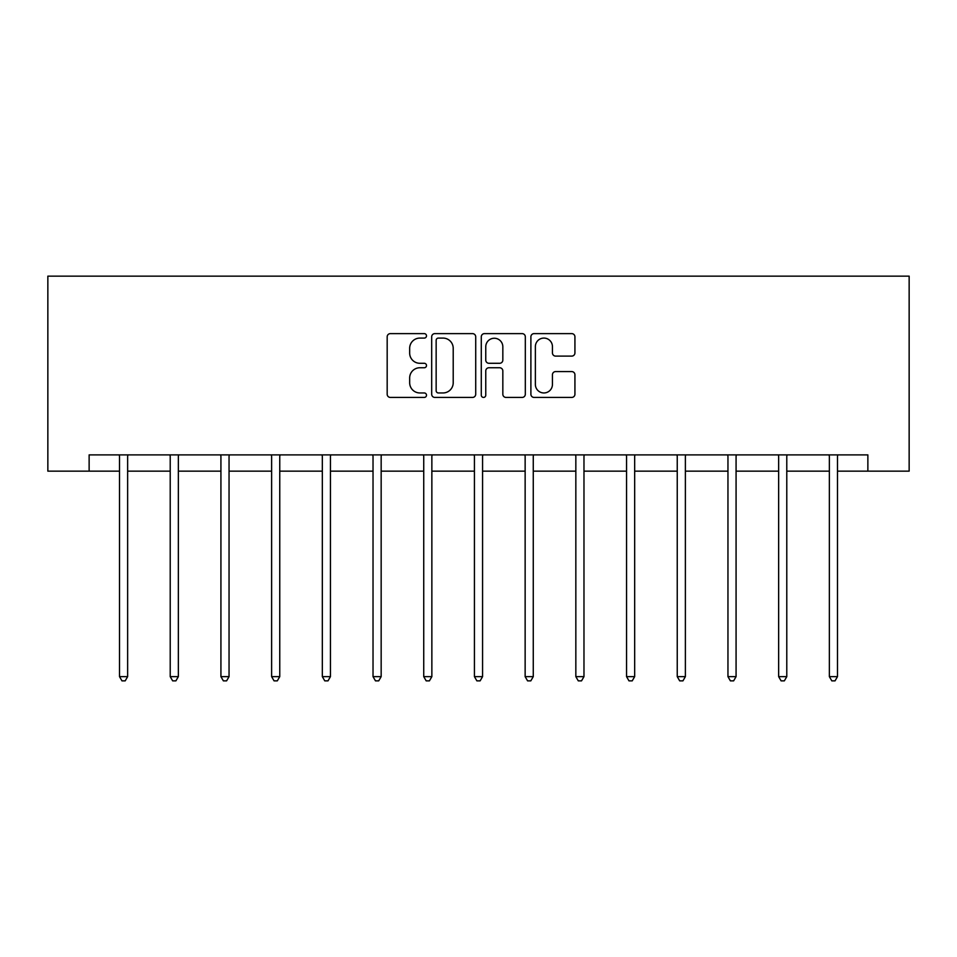 <?xml version="1.0" encoding="UTF-8"?>
<svg xmlns="http://www.w3.org/2000/svg" width="957" height="957" viewBox="0 0 957 957"><rect width="100%" height="100%" fill="white"/><g stroke="black" fill="none" stroke-linecap="round" stroke-linejoin="round"><path stroke-width="1.44" d="M426.499 335.859A2.237 2.237 0 0 0 424.262 333.622L390.372 333.622A3.194 3.194 0 0 0 387.178 336.816L387.178 394.236A3.194 3.194 0 0 0 390.372 397.43L424.262 397.43A2.237 2.237 0 0 0 426.499 395.193A2.237 2.237 0 0 0 424.262 392.956L419.884 392.956A10.204 10.204 0 0 1 409.668 382.752L409.668 377.967A10.204 10.204 0 0 1 419.884 367.751L424.262 367.751A2.237 2.237 0 0 0 426.499 365.526A2.237 2.237 0 0 0 424.262 363.289L419.884 363.289A10.204 10.204 0 0 1 409.668 353.085L409.668 348.3A10.204 10.204 0 0 1 419.884 338.084L424.262 338.084A2.237 2.237 0 0 0 426.499 335.859M571.736 356.112A3.194 3.194 0 0 0 574.93 352.918L574.93 336.816A3.194 3.194 0 0 0 571.736 333.622L534.09 333.622A3.194 3.194 0 0 0 530.896 336.816L530.896 394.236A3.194 3.194 0 0 0 534.09 397.43L571.736 397.43A3.194 3.194 0 0 0 574.93 394.236L574.93 374.773A3.194 3.194 0 0 0 571.736 371.579L555.622 371.579A3.194 3.194 0 0 0 552.44 374.773L552.44 384.427A8.529 8.529 0 0 1 543.899 392.956A8.529 8.529 0 0 1 535.37 384.427L535.37 346.625A8.529 8.529 0 0 1 543.899 338.084A8.529 8.529 0 0 1 552.44 346.625L552.44 352.918A3.194 3.194 0 0 0 555.622 356.112L571.736 356.112M89.133 471.155L89.133 454.898L867.867 454.898L867.867 471.155L909.15 471.155L909.15 276.142L47.85 276.142L47.85 471.155L119.517 471.155M475.713 336.816A3.194 3.194 0 0 0 472.519 333.622L434.873 333.622A3.194 3.194 0 0 0 431.679 336.816L431.679 394.236A3.194 3.194 0 0 0 434.873 397.43L472.519 397.43A3.194 3.194 0 0 0 475.713 394.236L475.713 336.816M484.481 333.622L522.127 333.622A3.194 3.194 0 0 1 525.321 336.816L525.321 394.236A3.194 3.194 0 0 1 522.127 397.43L506.014 397.43A3.194 3.194 0 0 1 502.832 394.236L502.832 370.945A3.194 3.194 0 0 0 499.638 367.751L488.943 367.751A3.194 3.194 0 0 0 485.761 370.945L485.761 395.193A2.237 2.237 0 0 1 483.524 397.43A2.237 2.237 0 0 1 481.287 395.193L481.287 336.816A3.194 3.194 0 0 1 484.481 333.622M127.64 471.155L170.214 471.155M178.349 471.155L220.923 471.155M229.046 471.155L271.621 471.155M279.755 471.155L322.33 471.155M330.452 471.155L373.027 471.155M381.161 471.155L423.736 471.155M431.858 471.155L474.433 471.155M482.567 471.155L525.142 471.155M533.264 471.155L575.839 471.155M583.973 471.155L626.548 471.155M634.67 471.155L677.245 471.155M685.379 471.155L727.954 471.155M736.077 471.155L778.651 471.155M786.786 471.155L829.36 471.155M837.483 471.155L867.867 471.155M438.378 338.084A2.237 2.237 0 0 0 436.153 340.321L436.153 390.731A2.237 2.237 0 0 0 438.378 392.956L443.007 392.956A10.204 10.204 0 0 0 453.211 382.752L453.211 348.3A10.204 10.204 0 0 0 443.007 338.084L438.378 338.084M502.832 346.781A8.529 8.529 0 0 0 494.291 338.252A8.529 8.529 0 0 0 485.761 346.781L485.761 360.095A3.194 3.194 0 0 0 488.943 363.289L499.638 363.289A3.194 3.194 0 0 0 502.832 360.095L502.832 346.781M128.071 454.898L127.879 455.376A3.254 3.254 0 0 0 127.64 456.597L127.64 676.635L119.517 676.635L119.517 456.597A3.254 3.254 0 0 0 119.278 455.376L119.087 454.898M127.64 676.635L125.2 680.858L121.958 680.858L119.517 676.635M178.768 454.898L178.576 455.376A3.254 3.254 0 0 0 178.349 456.597L178.349 676.635L170.214 676.635L170.214 456.597A3.254 3.254 0 0 0 169.987 455.376L169.796 454.898M178.349 676.635L175.909 680.858L172.655 680.858L170.214 676.635M229.477 454.898L229.285 455.376A3.254 3.254 0 0 0 229.046 456.597L229.046 676.635L220.923 676.635L220.923 456.597A3.254 3.254 0 0 0 220.684 455.376L220.493 454.898M229.046 676.635L226.606 680.858L223.364 680.858L220.923 676.635M280.174 454.898L279.982 455.376A3.254 3.254 0 0 0 279.755 456.597L279.755 676.635L271.621 676.635L271.621 456.597A3.254 3.254 0 0 0 271.393 455.376L271.202 454.898M279.755 676.635L277.315 680.858L274.061 680.858L271.621 676.635M330.883 454.898L330.691 455.376A3.254 3.254 0 0 0 330.452 456.597L330.452 676.635L322.33 676.635L322.33 456.597A3.254 3.254 0 0 0 322.09 455.376L321.899 454.898M330.452 676.635L328.012 680.858L324.77 680.858L322.33 676.635M381.58 454.898L381.388 455.376A3.254 3.254 0 0 0 381.161 456.597L381.161 676.635L373.027 676.635L373.027 456.597A3.254 3.254 0 0 0 372.799 455.376L372.608 454.898M381.161 676.635L378.721 680.858L375.467 680.858L373.027 676.635M432.289 454.898L432.097 455.376A3.254 3.254 0 0 0 431.858 456.597L431.858 676.635L423.736 676.635L423.736 456.597A3.254 3.254 0 0 0 423.496 455.376L423.305 454.898M431.858 676.635L429.418 680.858L426.176 680.858L423.736 676.635M482.986 454.898L482.795 455.376A3.254 3.254 0 0 0 482.567 456.597L482.567 676.635L474.433 676.635L474.433 456.597A3.254 3.254 0 0 0 474.205 455.376L474.014 454.898M482.567 676.635L480.127 680.858L476.873 680.858L474.433 676.635M533.695 454.898L533.504 455.376A3.254 3.254 0 0 0 533.264 456.597L533.264 676.635L525.142 676.635L525.142 456.597A3.254 3.254 0 0 0 524.903 455.376L524.711 454.898M533.264 676.635L530.824 680.858L527.582 680.858L525.142 676.635M584.392 454.898L584.201 455.376A3.254 3.254 0 0 0 583.973 456.597L583.973 676.635L575.839 676.635L575.839 456.597A3.254 3.254 0 0 0 575.612 455.376L575.42 454.898M583.973 676.635L581.533 680.858L578.279 680.858L575.839 676.635M635.101 454.898L634.91 455.376A3.254 3.254 0 0 0 634.67 456.597L634.67 676.635L626.548 676.635L626.548 456.597A3.254 3.254 0 0 0 626.309 455.376L626.117 454.898M634.67 676.635L632.23 680.858L628.988 680.858L626.548 676.635M685.798 454.898L685.607 455.376A3.254 3.254 0 0 0 685.379 456.597L685.379 676.635L677.245 676.635L677.245 456.597A3.254 3.254 0 0 0 677.018 455.376L676.826 454.898M685.379 676.635L682.939 680.858L679.685 680.858L677.245 676.635M736.507 454.898L736.316 455.376A3.254 3.254 0 0 0 736.077 456.597L736.077 676.635L727.954 676.635L727.954 456.597A3.254 3.254 0 0 0 727.715 455.376L727.523 454.898M736.077 676.635L733.636 680.858L730.394 680.858L727.954 676.635M787.204 454.898L787.013 455.376A3.254 3.254 0 0 0 786.786 456.597L786.786 676.635L778.651 676.635L778.651 456.597A3.254 3.254 0 0 0 778.424 455.376L778.232 454.898M786.786 676.635L784.345 680.858L781.091 680.858L778.651 676.635M837.913 454.898L837.722 455.376A3.254 3.254 0 0 0 837.483 456.597L837.483 676.635L829.36 676.635L829.36 456.597A3.254 3.254 0 0 0 829.121 455.376L828.929 454.898M837.483 676.635L835.042 680.858L831.8 680.858L829.36 676.635"/></g></svg>
